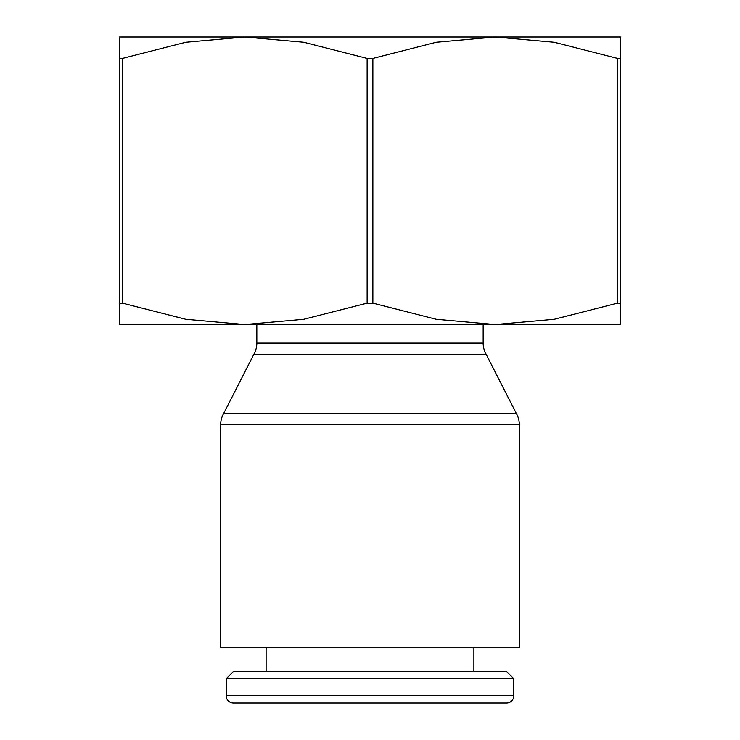 <?xml version="1.0" encoding="UTF-8"?>
<svg xmlns="http://www.w3.org/2000/svg" width="740" height="740" viewBox="0 0 740 740"><rect width="100%" height="100%" fill="white"/><g stroke="black" fill="none" stroke-linecap="round" stroke-linejoin="round"><path stroke-width="1.11" d="M519.341 424.723L519.341 647.343L220.659 647.343L220.659 424.723A22.635 22.635 0 0 1 223.693 413.41L516.307 413.41A22.635 22.635 0 0 1 519.341 424.723L220.659 424.723M486.199 354.414L253.802 354.414A22.635 22.635 0 0 0 256.836 343.101L483.165 343.101A22.635 22.635 0 0 0 486.199 354.414L516.307 413.41M620.444 58.423L620.444 303.132L617.576 303.132L617.576 58.423L620.444 58.423L620.444 37L244.774 37L303.835 42.263L367.132 58.423L372.868 58.423L372.868 303.132L367.132 303.132L303.835 319.282L244.774 324.546L119.556 324.546L119.556 58.423L122.424 58.423L122.424 303.132L119.556 303.132M620.444 303.132L620.444 324.546L244.774 324.546L185.722 319.282L122.424 303.132M367.132 303.132L367.132 58.423M513.773 695.813A7.187 7.187 0 0 1 506.585 703L233.415 703A7.187 7.187 0 0 1 226.227 695.813L513.773 695.813L513.773 678.654L226.227 678.654L226.227 695.813M513.773 678.654L506.585 671.467L233.415 671.467L226.227 678.654M370 703L506.585 703M233.415 703L277.241 703M372.868 58.423L436.165 42.263L495.227 37L554.279 42.263L617.576 58.423M122.424 58.423L185.722 42.263L244.774 37L119.556 37L119.556 58.423M617.576 303.132L554.279 319.282L495.227 324.546L436.165 319.282L372.868 303.132M483.165 324.546L483.165 343.101M473.887 647.343L473.887 671.467M266.113 647.343L266.113 671.467M256.836 324.546L256.836 343.101M253.802 354.414L223.693 413.41"/></g></svg>
